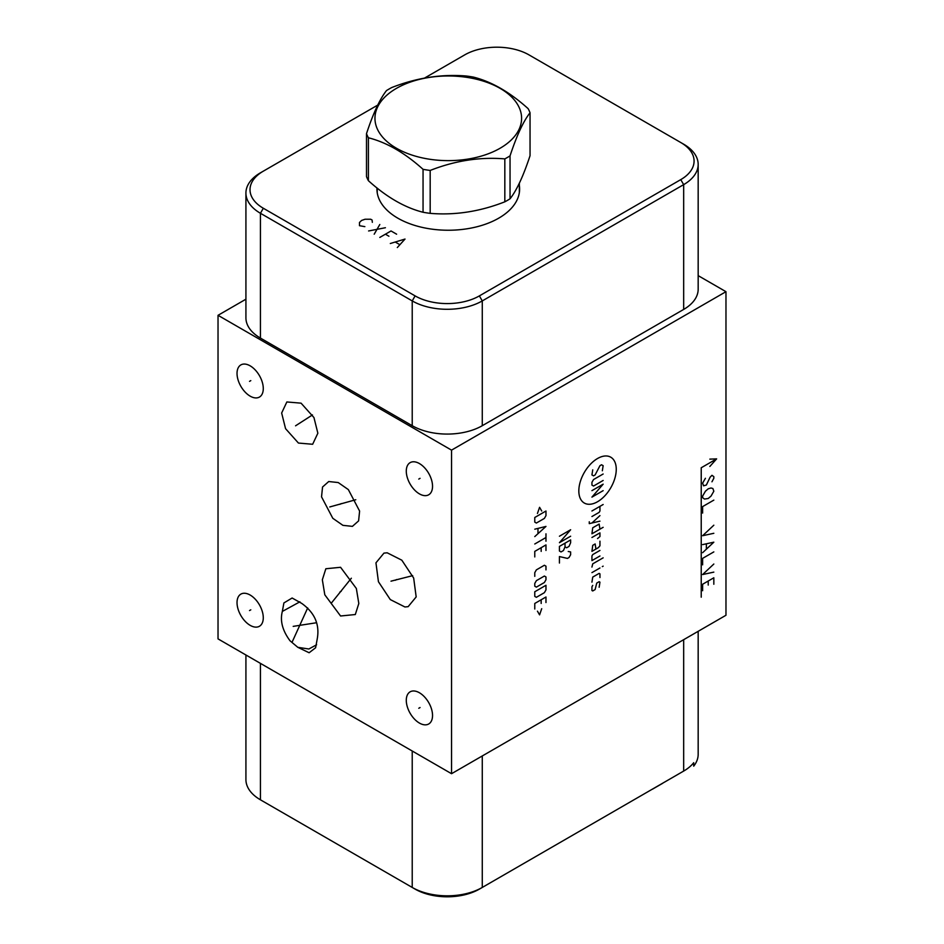 <?xml version="1.0" encoding="UTF-8"?>
<svg xmlns="http://www.w3.org/2000/svg" width="944" height="944" viewBox="0 0 944 944"><rect width="100%" height="100%" fill="white"/><g stroke="black" fill="none" stroke-linecap="round" stroke-linejoin="round"><path stroke-width="1.42" d="M263.27 801.456A45.442 26.231 0 0 0 263.329 801.48L412.221 887.443A49.536 28.603 0 0 0 482.278 887.443L683.668 771.071L683.668 639.69M412.221 750.999L412.221 887.443L415.112 889.118A45.442 26.231 0 0 0 479.375 889.118L482.278 887.443L482.278 755.967M652.552 789.137L662.487 783.402M683.668 771.071A49.536 28.603 180 0 0 693.71 762.705L693.71 766.162A49.536 28.603 0 0 0 698.171 754.291L698.171 631.312M245.924 299.201L218.029 315.308L218.029 638.887L451.539 773.702L725.971 615.264L725.971 291.684L698.171 275.636M263.282 617.765A18.561 10.714 60 0 1 259.435 626.261A18.561 10.714 60 0 1 245.133 621.294A18.561 10.714 60 0 1 237.027 602.614A18.561 10.714 60 0 1 240.873 594.118A18.561 10.714 60 0 1 255.175 599.098A18.561 10.714 60 0 1 263.282 617.765M218.029 315.308L451.539 450.135L725.971 291.684M451.539 773.702L451.539 450.135M340.572 615.995L324.807 594.803L322.341 579.793L325.845 568.748L340.572 567.297L356.348 588.478L358.814 603.499L355.31 614.532L340.572 615.995M387.182 552.795L401.825 560.193L413.673 578.047L416.174 596.927L408.162 606.65L404.929 606.98L390.297 599.582L378.438 581.728L375.948 562.836L383.96 553.113L387.182 552.795M321.538 496.839L322.541 487.021L328.724 481.534L338.223 482.549L348.348 489.606L359.605 511.07L358.602 520.887L352.419 526.363L342.92 525.348L332.795 518.291L321.538 496.839M313.951 417.555L317.857 433.213L312.653 444.27L298.434 443.055L285.56 428.67L281.654 413.012L286.858 401.955L301.077 403.171L313.951 417.555M432.541 715.493A18.561 10.714 60 0 1 428.694 723.989A18.561 10.714 60 0 1 414.392 719.009A18.561 10.714 60 0 1 406.286 700.33A18.561 10.714 60 0 1 410.133 691.834A18.561 10.714 60 0 1 424.434 696.814A18.561 10.714 60 0 1 432.541 715.493M432.541 486.29A18.561 10.714 60 0 1 428.694 494.786A18.561 10.714 60 0 1 414.392 489.818A18.561 10.714 60 0 1 406.286 471.139A18.561 10.714 60 0 1 410.133 462.643A18.561 10.714 60 0 1 424.434 467.61A18.561 10.714 60 0 1 432.541 486.29M263.282 388.574A18.561 10.714 60 0 1 259.435 397.07A18.561 10.714 60 0 1 245.133 392.09A18.561 10.714 60 0 1 237.027 373.411A18.561 10.714 60 0 1 240.873 364.915A18.561 10.714 60 0 1 255.175 369.895A18.561 10.714 60 0 1 263.282 388.574M317.172 639.265L315.615 647.749L309.125 652.752L297.808 647.313L290.056 640.811C282.468 630.604 279.896 620.81 282.339 611.429L283.896 602.945L292.133 598.012L301.702 603.381C314.777 612.727 319.933 624.68 317.172 639.265M297.808 647.313L308.841 649L316.594 644.787M299.909 601.812L282.339 611.429M377.211 188.859A71.331 41.182 0 0 0 376.998 190.735M519.342 188.859A71.331 41.182 180 0 1 519.554 190.735M519.342 185.52A71.331 41.182 180 0 1 519.613 189.06A71.331 41.182 180 0 1 475.575 227.103A71.331 41.182 180 0 1 397.837 218.182A71.331 41.182 180 0 1 376.939 189.06A71.331 41.182 180 0 1 376.963 187.927M424.493 78.104L464.719 54.882A45.442 26.231 180 0 1 528.982 54.882L680.766 142.52A45.442 26.231 180 0 1 680.766 179.62L479.375 295.897A45.442 26.231 180 0 1 415.112 295.897L263.329 208.258A45.442 26.231 180 0 1 263.329 171.159L377.718 105.103M683.668 144.196L680.766 142.52L683.668 144.196A49.536 28.603 180 0 1 698.171 164.409A49.536 28.603 180 0 1 683.668 184.635L482.278 300.912A49.536 28.603 180 0 1 412.221 300.912L260.426 213.273A49.536 28.603 180 0 1 245.924 193.048A49.536 28.603 180 0 1 260.426 172.823L263.329 171.159L260.426 172.823M698.171 164.409L698.171 289.206A49.536 28.603 180 0 1 683.668 309.431L482.278 425.697A49.536 28.603 180 0 1 412.221 425.697L260.426 338.07A49.536 28.603 180 0 1 245.924 317.845L245.924 193.048M245.924 654.994L245.924 779.591A49.536 28.603 0 0 0 260.426 799.804L260.426 663.372M510.043 155.878L510.043 198.795A83.756 48.356 0 0 1 507.494 200.34A83.756 48.356 180 0 1 504.828 201.815C479.941 211.574 455.067 215.421 430.181 213.356A83.756 48.356 180 0 1 423.054 212.258C404.846 207.656 386.627 197.143 368.408 180.705A83.756 48.356 180 0 1 366.496 176.599L366.496 133.67A83.756 48.356 0 0 0 368.408 137.777C386.627 142.379 404.846 152.904 423.054 169.33A83.756 48.356 0 0 0 430.181 170.439C455.067 160.669 479.941 156.822 504.828 158.887A83.756 48.356 0 0 0 507.494 157.412A83.756 48.356 0 0 0 510.043 155.878C516.71 135.594 523.377 121.221 530.044 112.773A83.756 48.356 0 0 0 528.144 108.666C509.925 92.229 491.706 81.715 473.487 77.113A83.756 48.356 0 0 0 466.371 76.016C441.485 73.951 416.599 77.797 391.713 87.556A83.756 48.356 0 0 0 389.058 89.031A83.756 48.356 0 0 0 386.509 90.565C379.842 99.026 373.163 113.386 366.496 133.67M368.408 180.705L368.408 137.777M423.054 212.258L423.054 169.33M500.119 148.232A73.313 42.327 0 0 0 500.119 88.37A73.313 42.327 0 0 0 396.433 88.37A73.313 42.327 0 0 0 396.433 148.232A73.313 42.327 0 0 0 500.119 148.232M510.043 198.795C516.71 190.346 523.377 175.985 530.044 155.701L530.044 112.773M504.828 201.815L504.828 158.887M430.181 213.356L430.181 170.439M597.54 458.513A26.467 15.281 120 0 0 578.825 490.939A26.467 15.281 120 0 0 597.54 501.736A26.467 15.281 120 0 0 616.255 469.321A26.467 15.281 120 0 0 597.54 458.513M602.343 470.773L603.145 465.687L601.54 464.767L599.947 465.687L595.133 474.926L593.54 475.859L591.935 474.926L592.738 469.841M603.145 480.472L593.54 486.03L591.935 485.098L591.935 482.325L593.54 479.552L603.145 474.006M591.935 490.644L603.145 484.178L591.935 497.122L603.145 490.644M591.935 510.987L603.145 504.509M591.935 516.533L599.145 512.368L599.947 510.987L599.947 506.362M589.268 521.772L589.268 523.625L599.947 521.159M599.947 515.613L591.935 523M599.947 529.171L599.145 524.085L592.738 527.779L591.935 533.785L603.145 527.318M597.54 538.564L599.947 536.57L599.947 532.864L591.935 537.49M599.947 541.183L599.947 545.809L598.343 547.662L591.935 551.355L592.738 545.349L595.133 543.956L595.935 549.042M599.947 550.435L592.738 554.588L591.935 555.981L591.935 560.606L599.947 555.981M603.145 557.833L592.738 563.839L591.935 567.073M591.935 572.619L599.947 567.993M602.343 566.612L603.145 566.152L602.343 566.612M599.947 577.551L599.947 573.858L599.145 573.386L592.738 577.091L591.935 582.177M592.738 585.41L591.935 586.79L591.935 590.496L592.738 590.956L595.133 589.563L596.738 583.097L599.145 581.716L599.947 582.177L599.145 587.262M570.636 536.227L559.426 542.694L570.636 529.749L559.426 536.227M565.031 543.154L565.031 546.859L566.636 547.78L569.043 546.399L570.636 542.694L570.636 539.921L559.426 546.399L559.426 551.013L561.031 551.945L563.438 550.553L565.031 546.859M568.241 551.485L570.636 551.945L570.636 554.718L569.043 557.491L567.438 558.411L559.426 556.559L559.426 563.037M541.714 511.011L539.579 507.317L537.443 513.477M534.776 517.489L534.776 522.115L536.369 523.035L544.381 518.409L545.974 515.636L545.974 511.011L534.776 517.489M534.776 536.593L545.974 526.422L534.776 529.195M537.974 528.581L537.974 533.513M534.776 543.992L545.974 537.514M545.974 533.82L545.974 541.219M545.974 550.458L545.974 544.912L534.776 551.39L534.776 556.936M541.172 551.39L541.172 547.685M545.974 569.881L545.974 566.176L544.381 565.255L536.369 569.881L534.776 572.654L534.776 576.347M536.369 580.666L534.776 583.439L534.776 586.212L536.369 587.133L544.381 582.507L545.974 579.734L545.974 576.961L544.381 576.041L536.369 580.666M534.776 591.758L534.776 596.384L536.369 597.304L544.381 592.679L545.974 589.906L545.974 585.28L534.776 591.758M545.974 602.543L545.974 596.997L534.776 603.464L534.776 609.01M541.172 603.464L541.172 599.77M537.443 611.169L539.579 614.874L541.714 608.703M701.227 597.198L701.227 467.764L716.638 458.867L709.829 459.138M709.829 466.466L716.638 458.867M711.965 481.794L713.829 478.278L713.829 476.661L711.965 475.316L710.1 477.204L706.36 485.027L703.563 485.83L702.619 483.139L705.428 478.278M704.495 499.046L702.619 497.7L702.619 496.084L705.428 491.222L708.224 488.803L711.033 487.989L712.897 488.532L713.829 491.222L711.033 496.084L708.224 498.503L704.495 499.046M713.829 500.119L702.619 506.598L702.619 513.064M713.829 525.206L702.619 535.72L713.829 533.289M702.619 544.617L713.829 542.186L702.619 552.7M706.36 544.074L706.36 548.936M713.829 551.898L702.619 558.364L702.619 564.842M713.829 564.028L702.619 574.542L713.829 572.123M713.829 584.253L713.829 577.787L702.619 584.253L702.619 590.72M708.224 581.02L708.224 585.068M300.393 624.975L299.118 625.719L300.404 624.975M293.195 626.368L316.417 622.757M292.321 641.672L307.685 607.948M341.221 591.263L339.923 592.018M331.438 603.004L351.357 578.224M396.704 579.51L395.418 580.253M391.005 581.174L412.67 575.651M341.221 503.577L339.923 504.32M329.775 506.952L355.782 499.73M300.404 422.735L299.106 423.49M295.555 425.815L312.476 414.923M250.797 609.824L249.511 610.567M420.056 707.54L418.77 708.283M420.056 478.337L418.77 479.08M250.797 380.621L249.511 381.364M372.337 222.336L372.101 220.046L370.697 219.232L365.092 219.232L361.587 220.448L359.487 222.465L359.487 225.699L364.856 226.643M379.807 224.495L374.202 234.195M368.597 230.961L385.412 227.728M396.622 234.195L391.017 230.961L379.807 237.428M385.412 234.195L388.916 236.224M397.318 247.54L405.023 239.056L390.32 243.505M395.453 242.148L399.654 244.579M263.329 208.258L260.426 213.273L260.426 338.07M415.112 295.897L412.221 300.912L412.221 425.697M479.375 295.897L482.278 300.912L482.278 425.697M680.766 179.62L683.668 184.635L683.668 309.431M479.375 889.118L482.278 887.443M263.329 801.48L260.426 799.804L263.329 801.48M377.211 192.08L377.211 192.647A71.071 41.029 180 0 1 377.211 192.08L377.211 188.127M519.342 192.08A71.071 41.029 180 0 1 519.342 192.647L519.342 183.195"/></g></svg>
